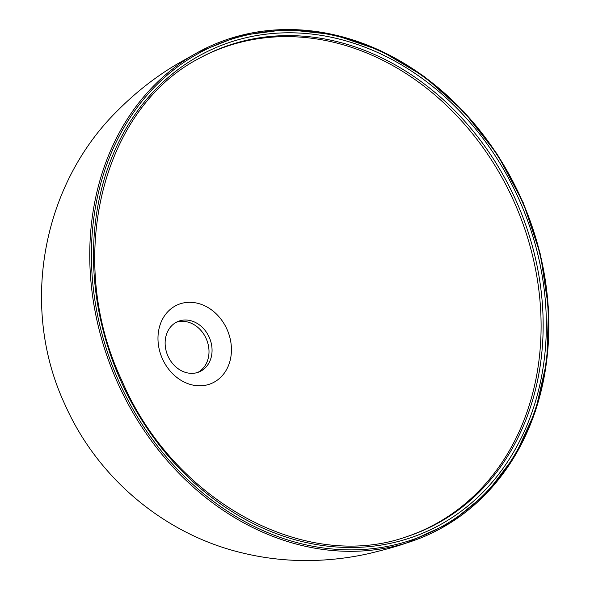 <?xml version="1.0" encoding="UTF-8"?>
<svg xmlns="http://www.w3.org/2000/svg" width="590" height="590" viewBox="0 0 590 590"><rect width="100%" height="100%" fill="white"/><g stroke="black" fill="none" stroke-linecap="round" stroke-linejoin="round"><path stroke-width="0.89" d="M176.285 322.288A27.354 22.678 -113.3 0 1 206.367 339.036A27.354 22.678 -113.3 0 1 197.849 372.401M167.98 356.131A27.354 22.678 -113.3 0 1 177.782 321.557A27.354 22.678 -113.3 0 1 209.421 337.716A27.354 22.678 -113.3 0 1 199.405 371.811A27.354 22.678 -113.3 0 1 167.98 356.131M162.434 358.838A42.812 35.496 -113.3 0 1 195.644 302.847A42.812 35.496 -113.3 0 1 226.036 370.483A42.812 35.496 -113.3 0 1 162.434 358.838M199.317 58.322A261.326 216.648 -113.3 0 1 515.874 205.822A261.326 216.648 -113.3 0 1 405.396 537.114M406.377 536.804A261.518 216.81 66.7 0 0 517.917 204.936A261.518 216.81 66.7 0 0 200.217 57.827C101.384 108.191 64.509 259.401 121.96 380.838C173.357 501.058 304.617 572.787 406.377 536.804M119.173 382.128A266.333 220.8 66.7 0 0 514.841 454.536A266.333 220.8 66.7 0 0 325.761 33.8A266.333 220.8 66.7 0 0 119.173 382.128M121.009 381.288A263.892 218.779 -113.3 0 1 325.702 36.145A263.892 218.779 -113.3 0 1 513.064 453.031A263.892 218.779 -113.3 0 1 121.009 381.288M117.639 382.814A267.521 221.781 -113.3 0 1 198.011 52.267A267.521 221.781 -113.3 0 1 522.998 202.754A267.521 221.781 -113.3 0 1 408.9 542.225A267.521 221.781 -113.3 0 1 117.639 382.814M406.245 543.088L450.31 522.888L486.167 493.712L514.945 455.93L535.44 411.149L546.79 361.272L548.508 308.4L540.543 254.777L523.219 202.658L497.274 154.248L463.799 111.599L424.217 76.508L380.196 50.46L333.586 34.567L286.364 29.5L240.521 35.481L198.011 52.267L176.794 64.258C155.539 76.855 135.818 92.291 117.653 110.559C41.477 185.385 19.677 307.862 64.944 404.556C97.225 477.62 164.079 534.238 241.878 552.823C265.058 558.479 288.54 561.038 312.324 560.5C331.587 560.028 350.453 557.72 368.92 553.567C385.676 549.497 398.117 546.008 406.245 543.088"/></g></svg>
